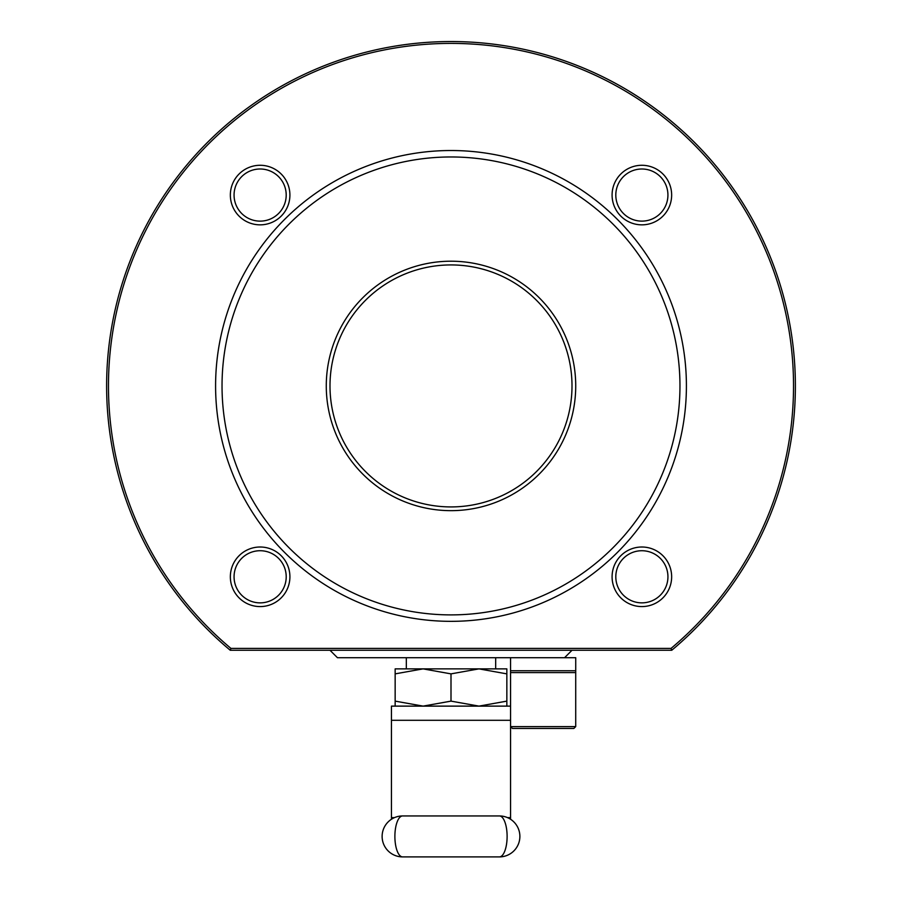 <?xml version="1.0" encoding="UTF-8"?>
<svg xmlns="http://www.w3.org/2000/svg" width="902" height="902" viewBox="0 0 902 902"><rect width="100%" height="100%" fill="white"/><g stroke="black" fill="none" stroke-linecap="round" stroke-linejoin="round"><path stroke-width="1.35" d="M510.566 657.716L510.566 670.75L575.724 670.75L575.724 657.716L564.551 657.716L572.003 650.263M575.724 670.75L575.724 672.61L510.566 672.61L510.566 670.75M451 510.656A124.724 124.724 0 0 1 326.276 385.932A124.724 124.724 0 0 1 451 261.208A124.724 124.724 0 0 1 575.724 385.932A124.724 124.724 0 0 1 451 510.656M451 614.893A228.973 228.973 0 0 0 649.293 271.446A228.973 228.973 0 0 0 252.707 271.446A228.973 228.973 0 0 0 451 614.893M671.742 650.263L230.258 650.263A344.384 344.384 0 0 1 200.312 149.8A344.384 344.384 0 0 1 701.688 149.8A344.384 344.384 0 0 1 671.742 650.263L671.065 648.403L671.742 650.263A344.384 344.384 0 0 0 701.688 149.8A344.384 344.384 0 0 0 200.312 149.8A344.384 344.384 0 0 0 230.258 650.263L230.935 648.403L230.258 650.263L230.935 648.403L671.065 648.403A342.523 342.523 0 0 0 700.178 150.905A342.523 342.523 0 0 0 201.822 150.905A342.523 342.523 0 0 0 230.935 648.403M641.863 606.584A29.789 29.789 0 0 1 612.086 576.795A29.789 29.789 0 0 1 641.863 547.007A29.789 29.789 0 0 1 671.652 576.795A29.789 29.789 0 0 1 641.863 606.584M641.863 224.846A29.789 29.789 0 0 1 612.086 195.058A29.789 29.789 0 0 1 641.863 165.28A29.789 29.789 0 0 1 671.652 195.058A29.789 29.789 0 0 1 641.863 224.846M260.137 224.846A29.789 29.789 0 0 1 230.348 195.058A29.789 29.789 0 0 1 260.137 165.28A29.789 29.789 0 0 1 289.914 195.058A29.789 29.789 0 0 1 260.137 224.846M260.137 606.584A29.789 29.789 0 0 1 230.348 576.795A29.789 29.789 0 0 1 260.137 547.007A29.789 29.789 0 0 1 289.914 576.795A29.789 29.789 0 0 1 260.137 606.584M451 621.343A235.422 235.422 0 0 0 654.875 268.221A235.422 235.422 0 0 0 247.125 268.221A235.422 235.422 0 0 0 451 621.343M564.551 657.716L337.449 657.716L329.997 650.263M572.003 385.932A121.003 121.003 0 0 0 451 264.929A121.003 121.003 0 0 0 329.997 385.932A121.003 121.003 0 0 0 451 506.924A121.003 121.003 0 0 0 572.003 385.932M495.672 657.716L495.672 668.878L423.072 668.878L395.155 673.873L395.155 668.878L423.072 668.878L406.328 668.878L406.328 657.716M234.069 576.795A26.057 26.057 0 0 0 273.171 599.368A26.057 26.057 0 0 0 273.171 554.223A26.057 26.057 0 0 0 234.069 576.795M234.069 195.058A26.057 26.057 0 0 0 273.171 217.63A26.057 26.057 0 0 0 273.171 172.496A26.057 26.057 0 0 0 234.069 195.058M615.807 195.058A26.057 26.057 0 0 0 654.897 217.63A26.057 26.057 0 0 0 654.897 172.496A26.057 26.057 0 0 0 615.807 195.058M615.807 576.795A26.057 26.057 0 0 0 654.897 599.368A26.057 26.057 0 0 0 654.897 554.223A26.057 26.057 0 0 0 615.807 576.795M575.713 726.595L573.852 728.455L512.426 728.455L510.566 726.595L575.713 726.595L575.713 672.61M510.566 819.264L510.566 706.119L391.434 706.119L391.434 819.264M499.404 856.9A20.475 7.712 90 0 0 507.116 836.425A20.475 7.712 90 0 0 499.404 815.949L402.596 815.949L499.404 815.949A20.475 20.475 0 0 1 519.879 836.425A20.475 20.475 0 0 1 499.404 856.9L402.596 856.9A20.475 20.475 0 0 1 382.121 836.425A20.475 20.475 0 0 0 402.596 856.9A20.475 7.712 90 0 1 394.884 836.425A20.475 7.712 90 0 1 402.596 815.949A20.475 20.475 0 0 0 382.121 836.425A20.475 20.475 0 0 1 402.596 815.949M423.072 668.878L451 673.873L451 701.125L423.072 706.119L395.155 701.125L395.155 706.119M451 673.873L478.928 668.878L506.845 668.878L506.845 701.125L478.928 706.119L451 701.125M478.928 668.878L506.845 673.873M395.155 673.873L395.155 701.125M506.845 706.119L506.845 701.125M510.566 720.292L391.434 720.292M510.566 817.618L507.51 817.618M394.49 817.618L391.434 817.618M510.566 706.119L510.566 672.61"/></g></svg>
